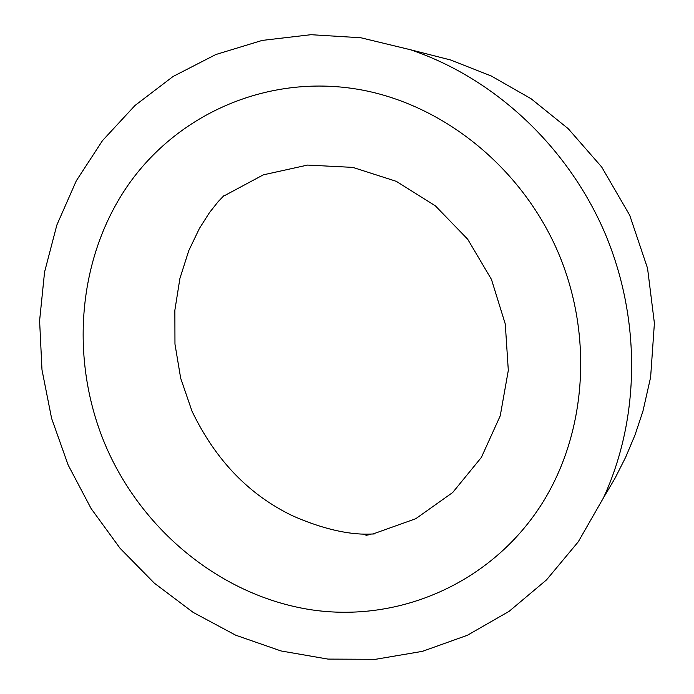 <?xml version="1.0" encoding="UTF-8"?>
<svg xmlns="http://www.w3.org/2000/svg" width="694" height="694" viewBox="0 0 694 694"><rect width="100%" height="100%" fill="white"/><g stroke="black" fill="none" stroke-linecap="round" stroke-linejoin="round"><path stroke-width="1.04" d="M106.668 448.081C69.513 362.945 76.479 261.022 126.924 186.807C177.49 112.888 270.027 72.61 362.58 90.125C445.34 106.026 521.819 168.373 557.915 251.879C593.795 335.471 586.551 433.819 541.251 504.816C490.727 583.472 398.79 623.039 310.843 609.731C222.757 596.12 143.892 532.506 106.668 448.081M365.938 535.334L370.743 534.467M372.773 534.059L415.749 518.722L452.696 492.506L481.384 457.398L500.244 415.81L508.312 370.423L505.284 324.046L491.465 279.43L467.695 239.23L435.364 205.84L396.317 181.351L352.838 167.393L307.555 165.077L263.33 174.845L223.104 196.402M68.151 465.015L51.59 418.335L41.987 369.85L39.601 320.689L44.572 272.013L56.865 224.995L76.297 180.804L102.512 140.596L135.009 105.479L173.066 76.487L215.799 54.54L262.167 40.417L310.955 34.7L360.828 37.762L410.328 49.708C493.772 77.797 567.093 145.775 604.405 231.874C641.334 318.13 640.345 418.057 603.424 497.919L578.276 541.788L546.499 579.906L509.144 611.31L467.366 635.279L422.412 651.354L375.541 659.3L327.993 659.1L281.001 650.946L235.691 635.192L193.132 612.377L154.294 583.134L120.036 548.243L91.114 508.555L68.151 465.015M224.136 195.422L218.168 201.642L209.449 212.659L199.438 228.395L188.785 250.612L179.911 278.45L174.862 310.253L174.966 344.103L180.683 378.23L191.986 411.152C215.452 459.983 248.99 494.874 292.599 515.816C344.172 538.518 371.949 533.582 373.893 533.981L374.257 533.955M410.328 49.708L450.467 59.944L491.187 75.95L531.084 98.739L568.212 128.685L601.681 166.994L629.727 215.279L647.545 268.257L654.399 323.222L650.616 377.284L642.956 411.126L635.053 434.895L625.641 457.277L615.014 478.261L603.424 497.919"/></g></svg>
